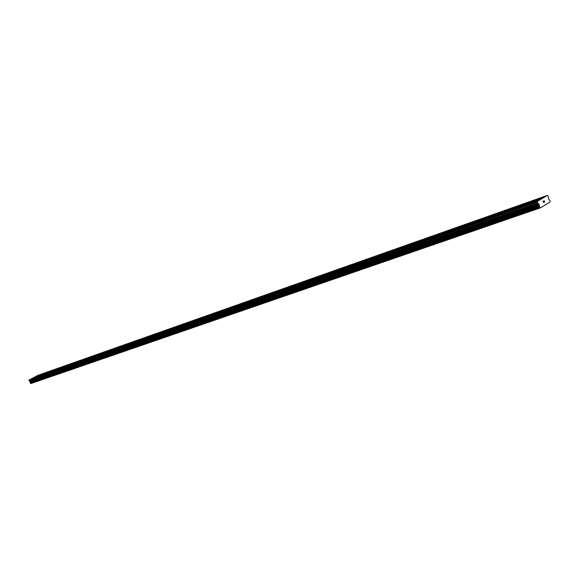 <?xml version="1.0" encoding="UTF-8"?>
<svg xmlns="http://www.w3.org/2000/svg" width="579" height="579" viewBox="0 0 579 579"><rect width="100%" height="100%" fill="white"/><g stroke="black" fill="none" stroke-linecap="round" stroke-linejoin="round"><path stroke-width="0.87" d="M34.61 377.573L33.524 378.101L34.61 377.573M42.651 374.751L41.558 375.279L42.651 374.751M50.872 371.856L49.772 372.391L50.872 371.856M59.282 368.895L58.175 369.438L59.282 368.895M67.881 365.87L66.766 366.42L67.881 365.87M76.681 362.78L75.559 363.322L76.681 362.78M85.692 359.61L84.556 360.16L85.692 359.61M94.913 356.367L93.769 356.925L94.913 356.367M104.358 353.045L103.207 353.603L104.358 353.045M114.034 349.636L112.876 350.201L114.034 349.636M123.949 346.148L122.777 346.72L123.949 346.148M134.111 342.58L132.931 343.152L134.111 342.58M144.533 338.91L143.339 339.489L144.533 338.91M155.223 335.154L154.021 335.733L155.223 335.154M166.18 331.297L164.972 331.883L166.18 331.297M177.435 327.338L176.211 327.931L177.435 327.338M188.993 323.277L187.755 323.871L188.993 323.277M200.855 319.101L199.61 319.702L200.855 319.101M213.043 314.817L211.791 315.417L213.043 314.817M225.571 310.409L224.305 311.017L225.571 310.409M238.454 305.878L237.18 306.494L238.454 305.878M251.706 301.218L250.417 301.84L251.706 301.218M265.341 296.419L264.038 297.049L265.341 296.419M279.375 291.483L278.058 292.113L279.375 291.483M293.828 286.402L292.504 287.039L293.828 286.402M308.716 281.162L307.384 281.799L308.716 281.162M324.066 275.763L322.72 276.407L324.066 275.763M339.895 270.198L338.534 270.849L339.895 270.198M356.23 264.451L354.855 265.11L356.23 264.451M373.086 258.524L371.696 259.182L373.086 258.524M390.499 252.401L389.095 253.066L390.499 252.401M408.492 246.068L407.066 246.741L408.492 246.068M427.092 239.532L425.652 240.205L427.092 239.532M446.329 232.758L444.882 233.438L446.329 232.758M466.247 225.752L464.785 226.44L466.247 225.752M486.874 218.5L485.397 219.188L486.874 218.5M508.253 210.98L506.755 211.675L508.253 210.98M530.429 203.186L528.909 203.88L530.429 203.186M39.937 374.816L38.865 375.344L39.937 374.816M48.014 371.971L46.928 372.5L48.014 371.971M56.264 369.055L55.171 369.59L56.264 369.055M64.703 366.08L63.603 366.616L64.703 366.08M73.338 363.033L72.23 363.569L73.338 363.033M82.167 359.914L81.053 360.456L82.167 359.914M91.207 356.722L90.085 357.272L91.207 356.722M100.464 353.458L99.327 354.008L100.464 353.458M109.938 350.114L108.794 350.671L109.938 350.114M119.643 346.683L118.492 347.248L119.643 346.683M129.587 343.181L128.422 343.745L129.587 343.181M139.785 339.576L138.605 340.148L139.785 339.576M150.229 335.892L149.049 336.464L150.229 335.892M160.948 332.107L159.753 332.686L160.948 332.107M171.941 328.228L170.74 328.814L171.941 328.228M183.225 324.247L182.009 324.833L183.225 324.247M194.805 320.158L193.581 320.752L194.805 320.158M206.696 315.96L205.458 316.561L206.696 315.96M218.913 311.654L217.668 312.255L218.913 311.654M231.47 307.217L230.21 307.825L231.47 307.217M244.374 302.665L243.108 303.273L244.374 302.665M257.648 297.982L256.367 298.598L257.648 297.982M271.305 293.162L270.017 293.777L271.305 293.162M285.367 288.197L284.057 288.827L285.367 288.197M299.842 283.088L298.525 283.717L299.842 283.088M314.752 277.826L313.42 278.463L314.752 277.826M330.117 272.405L328.778 273.042L330.117 272.405M345.96 266.81L344.606 267.455L345.96 266.81M362.309 261.042L360.941 261.694L362.309 261.042M379.18 255.086L377.798 255.744L379.18 255.086M396.601 248.941L395.204 249.6L396.601 248.941M414.593 242.587L413.189 243.252L414.593 242.587M433.201 236.022L431.775 236.688L433.201 236.022M452.445 229.233L451.005 229.906L452.445 229.233M472.355 222.198L470.901 222.879L472.355 222.198M492.975 214.925L491.506 215.605L492.975 214.925M514.34 207.383L512.856 208.071L514.34 207.383M536.494 199.567L534.989 200.262L536.494 199.567M544.564 201.905L544.34 201.391L544.224 202.216L544.651 201.955L544.224 202.216M544.13 201.514L544.079 200.79L544.296 201.304M543.695 201.014L544.086 200.674L544.651 201.955L544.086 200.674M543.638 202.57L543.305 201.832M542.928 201.478L543.406 201.079L543.601 202.484L543.406 201.087M540.149 207.608L539.447 207.05L539.201 204.597L537.674 202.997L537.348 201.376L547.358 195.391L548.284 196.636L548.501 198.988L550.036 200.645L550.014 202.042L540.439 207.847L30.911 383.544L540.439 207.847M547.358 195.391L37.852 375.351L33.046 377.993M540.844 199.285L32.134 378.311L28.95 380.338L30.217 381.474L30.122 382.777L30.861 383.493M543.869 197.736L34.762 377.103M537.348 201.376L29.073 379.889M537.276 202.093L28.95 380.338M537.674 202.997L29.203 380.859M538.774 203.931L30.036 381.344M539.02 204.184L30.217 381.474M539.259 204.952L30.347 381.93M539.237 205.371L30.296 382.191M539.129 206.146L30.144 382.676M539.447 207.05L30.325 383.204M539.548 207.13L30.405 383.247M543.905 197.453L34.812 376.922M537.985 203.41L29.428 381.083M539.201 204.597L30.325 381.713M539.23 205.147L30.311 382.053M539.121 206.312L30.122 382.777M540.221 207.709L30.911 383.544"/></g></svg>
